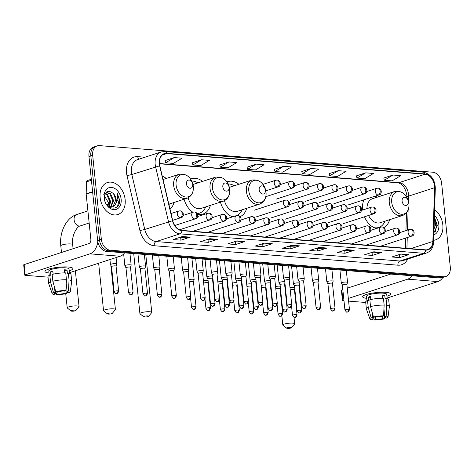<?xml version="1.0" encoding="UTF-8"?>
<svg xmlns="http://www.w3.org/2000/svg" width="474" height="474" viewBox="0 0 474 474"><rect width="100%" height="100%" fill="white"/><g stroke="black" fill="none" stroke-linecap="round" stroke-linejoin="round"><path stroke-width="0.71" d="M363.866 199.844A18.581 13.343 72 0 0 362.634 209.603A18.581 13.343 72 0 0 362.675 210.006M364.47 216.796A18.581 13.343 72 0 0 376.457 228.509M383.922 227.609A18.581 13.343 72 0 0 389.646 219.681M220.446 202.114A18.581 13.343 72 0 0 232.663 216.849M240.217 216.606A18.581 13.343 72 0 0 246.735 208.282M184.096 199.216A18.581 13.343 72 0 0 192.894 212.257M197.622 214.307A18.581 13.343 72 0 0 202.908 214.076A18.581 13.343 72 0 0 210.385 205.384M170.024 209.188A18.581 13.343 72 0 0 174.029 202.481M202.588 181.376A18.581 13.343 72 0 0 191.437 178.728A18.581 13.343 72 0 0 190.584 179.048M238.943 184.273A18.581 13.343 72 0 0 227.787 181.631A18.581 13.343 72 0 0 226.939 181.951M381.848 195.673A18.581 13.343 72 0 0 379.994 194.393M166.238 178.473A18.581 13.343 72 0 0 162.256 176.162M97.235 145.874L93.52 147.076A10.517 7.554 72 0 0 88.958 156.456L97.644 240.531A10.517 7.554 72 0 0 106.52 251.404L439.836 277.995A10.517 7.554 72 0 0 442.023 277.746L443.877 277.142A10.517 7.554 72 0 1 441.691 277.391A10.517 7.554 72 0 0 443.877 277.142L445.738 276.543A10.517 7.554 72 0 0 450.3 267.158L441.614 183.088A10.517 7.554 72 0 0 432.738 172.21L99.422 145.619A10.517 7.554 72 0 0 97.235 145.874A10.517 7.554 72 0 0 92.673 155.253L101.359 239.323A10.517 7.554 72 0 0 110.229 250.201L443.546 276.792A10.517 7.554 72 0 0 445.738 276.543M101.359 239.323L99.504 239.927A10.517 7.554 72 0 0 108.374 250.805L441.691 277.391L108.374 250.805A10.517 7.554 72 0 1 99.504 239.927L90.812 155.851L99.504 239.927L97.644 240.531M95.381 146.472A10.517 7.554 72 0 0 90.812 155.851A10.517 7.554 72 0 1 95.381 146.472M100.138 197.54A16.827 12.087 72 0 0 117.836 214.538A16.827 12.087 72 0 0 125.136 199.53A16.827 12.087 72 0 0 107.444 182.526A16.827 12.087 72 0 0 100.138 197.54A16.827 12.087 72 0 0 117.836 214.538A16.827 12.087 72 0 0 125.136 199.53A16.827 12.087 72 0 0 107.444 182.526A16.827 12.087 72 0 0 100.138 197.54M433.674 240.271A16.827 12.087 72 0 0 435.529 239.885A16.827 12.087 72 0 0 442.829 224.872A16.827 12.087 72 0 0 434.628 209.81A16.827 12.087 72 0 1 442.829 224.872A16.827 12.087 72 0 1 435.529 239.885A16.827 12.087 72 0 1 433.674 240.271M159.495 163.88A11.216 8.058 -108 0 1 164.365 153.872A11.216 8.058 -108 0 1 166.7 153.606L425.018 174.213A11.216 8.058 -108 0 1 434.551 187.704L432.869 241.462A11.216 8.058 -108 0 1 427.927 249.579A11.216 8.058 -108 0 1 425.593 249.845L181.874 230.4A11.216 8.058 -108 0 1 172.732 220.712L159.815 165.787A11.216 8.058 -108 0 1 159.495 163.88M159.288 163.862A11.5 8.259 72 0 0 159.619 165.817L172.536 220.742A11.5 8.259 72 0 0 181.903 230.672L425.622 250.118A11.5 8.259 72 0 0 433.076 241.527L434.759 187.769A11.5 8.259 72 0 0 424.988 173.94L166.67 153.333A11.5 8.259 72 0 0 159.288 163.862M392.993 175.024L384.319 180.233L392.128 180.861L400.803 175.653L392.993 175.024L383.81 178.046M365.65 172.844L356.975 178.052L364.784 178.674L373.459 173.466L365.65 172.844L356.466 175.866M338.306 170.664L329.631 175.872L337.447 176.494L346.121 171.286L338.306 170.664L329.128 173.685M310.962 168.483L302.288 173.691L310.103 174.314L318.777 169.105L310.962 168.483L301.784 171.505M174.254 157.575L165.58 162.783L173.389 163.406L182.063 158.203L174.254 157.575L165.071 160.597M201.592 159.762L192.918 164.964L200.733 165.592L209.407 160.384L201.592 159.762L192.414 162.778M228.936 161.942L220.262 167.15L228.077 167.772L236.751 162.564L228.936 161.942L219.758 164.964M256.28 164.123L247.606 169.331L255.415 169.953L264.089 164.745L256.28 164.123L247.096 167.144M283.624 166.303L274.95 171.511L282.759 172.133L291.433 166.925L283.624 166.303L274.44 169.325M354.274 250.236L344.995 253.246L337.18 252.624L346.464 249.614L354.274 250.236A2.803 1.872 -85.4 0 1 353.948 250.296L346.245 249.685M381.617 252.417L372.339 255.427L364.524 254.805L373.808 251.795L381.617 252.417A2.803 1.872 -85.4 0 1 381.292 252.476L373.589 251.866M408.961 254.597L399.677 257.613L391.868 256.985L401.146 253.975L408.961 254.597A2.803 1.872 -85.4 0 1 408.635 254.662L400.927 254.046M272.248 243.689L262.969 246.705L255.154 246.083L264.439 243.067L272.248 243.689A2.803 1.872 -85.4 0 1 271.922 243.755L264.214 243.138M244.904 241.509L235.625 244.525L227.81 243.903L237.095 240.887L244.904 241.509A2.803 1.872 -85.4 0 1 244.578 241.574L236.876 240.958M217.566 239.329L208.282 242.344L200.472 241.716L209.751 238.706L217.566 239.329A2.803 1.872 -85.4 0 1 217.24 239.394L209.532 238.778M190.222 237.148L180.938 240.158L173.129 239.536L182.407 236.526L190.222 237.148A2.803 1.872 -85.4 0 1 189.896 237.213L182.188 236.597M326.936 248.056L317.651 251.066L309.842 250.444L319.121 247.428L326.936 248.056A2.803 1.872 -85.4 0 1 326.61 248.115L318.901 247.499M299.592 245.87L290.307 248.886L282.498 248.263L291.777 245.248L299.592 245.87A2.803 1.872 -85.4 0 1 299.266 245.935L291.557 245.319M290.307 248.886L290.064 246.51M288.322 246.373L299.266 245.935M317.651 251.066L317.408 248.69M315.666 248.554L326.61 248.115M180.938 240.158L180.695 237.788M178.953 237.646L189.896 237.213M208.282 242.344L208.039 239.968M206.297 239.826L217.24 239.394M235.625 244.525L235.377 242.149M233.641 242.007L244.578 241.574M262.969 246.705L262.72 244.329M260.978 244.193L271.922 243.755M399.677 257.613L399.434 255.237M397.692 255.095L408.635 254.662M372.339 255.427L372.09 253.051M370.348 252.915L381.292 252.476M344.995 253.246L344.746 250.87M343.01 250.734L353.948 250.296M274.95 171.511L274.434 169.283M247.606 169.331L247.09 167.103M220.262 167.15L219.746 164.922M192.918 164.964L192.403 162.742M165.58 162.783L165.065 160.562M302.288 173.691L301.772 171.464M329.631 175.872L329.116 173.65M356.975 178.052L356.46 175.83M384.319 180.233L383.804 178.011M103.693 194.731L108.362 202.481L108.113 206.19M105.364 193.268L107.497 194.482L110.638 201.563L109.216 206.865M105.127 193.682L106.763 194.719L109.903 201.8L108.753 206.694M106.111 192.326L110.442 193.522L113.588 200.609L110.946 207.15M106.022 192.414L109.707 193.759L112.848 200.846L110.531 207.132M113.57 193.759C108.066 189.363 104.997 190.957 104.351 198.535C105.252 210.302 120.313 211.688 119.638 199.963L116.971 192.551L117.866 199.572L115.342 204.608A7.922 5.688 72 0 0 116.201 199.755A7.922 5.688 72 0 0 113.57 193.759L115.798 199.886L113.055 206.504L112.125 207.014M115.342 204.608L113.79 206.261L112.498 206.907L108.641 206.64M104.15 197.859A11.429 8.206 72 0 0 113.79 209.674A11.429 8.206 72 0 0 121.131 199.21A11.429 8.206 72 0 0 111.485 187.39A11.429 8.206 72 0 0 104.15 197.859M116.971 192.551L119.247 199.495L117.599 206.22M49 272.971A14.024 2.791 -5.9 0 1 45.753 270.393A14.024 2.791 -5.9 0 1 68.197 267.004A14.024 2.791 -5.9 0 1 71.876 267.692A14.024 2.791 -5.9 0 1 69.228 270.879A14.024 2.791 -5.9 0 0 72.866 268.574A14.024 2.791 -5.9 0 0 68.197 267.004A14.024 2.791 -5.9 0 0 53.076 268.053A14.024 2.791 -5.9 0 0 44.965 271.46A14.024 2.791 -5.9 0 0 49 272.971M97.792 241.562A14.024 9.35 94.6 0 1 89.942 253.839L25.199 274.855A1.754 0.35 174.1 0 0 24.761 275.139A1.754 0.35 174.1 0 0 25.341 275.335L48.022 277.142M124.644 252.849A14.024 9.35 94.6 0 1 120.153 256.244L69.417 272.716M24.761 275.139L23.7 264.883A1.754 0.35 -5.9 0 1 24.144 264.599L88.887 243.583A3.508 2.34 -85.4 0 0 90.854 239.411L86.167 194.109A1.754 1.256 -108 0 1 86.161 193.813L86.535 181.832A1.754 1.256 -108 0 1 87.305 180.564L91.316 179.261M54.895 288.583L55.452 293.927A7.009 1.392 -5.9 0 1 54.273 293.293A7.009 1.392 -5.9 0 1 55.043 292.547L54.48 287.084M53.147 274.185L52.922 272.04A7.009 1.392 174.1 0 1 52.946 272.029M52.851 281.266L55.76 291.664L57.366 291.794A7.009 1.392 -5.9 0 1 64.44 291.012L65.862 290.544L66.455 279.761L65.75 272.923A11.572 2.299 -5.9 0 0 52.146 274.428L52.851 281.266A11.572 2.299 -5.9 0 1 66.455 279.761M49.255 275.435L48.804 271.063A10.167 2.02 -5.9 0 1 54.682 268.592A10.167 2.02 -5.9 0 1 65.643 267.834A10.167 2.02 -5.9 0 1 69.026 268.971L69.482 273.35M64.772 272.906L64.452 269.813A10.167 2.02 -5.9 0 1 65.856 269.884A10.167 2.02 -5.9 0 1 67.059 270.02L67.409 273.439L68.351 273.131A11.572 2.299 -5.9 0 1 70.987 274.298L71.693 281.129A11.572 2.299 -5.9 0 1 71.693 281.242L70.312 291.723A9.113 1.813 -5.9 0 1 69.05 292.725L67.45 292.6L67.314 291.279M66.247 283.541L67.041 291.22L68.469 290.758L69.056 279.968L68.351 273.131M69.056 279.968A11.572 2.299 -5.9 0 1 71.693 281.129M55.76 291.664A9.113 1.813 -5.9 0 1 65.862 290.544M68.469 290.758A9.113 1.813 -5.9 0 1 70.312 291.723M64.873 290.87L65.128 293.353L66.727 293.477L66.964 290.485M66.727 293.477A9.113 1.813 -5.9 0 1 56.625 294.597L58.053 294.135L57.804 291.694M55.808 291.67L56.625 294.597M67.041 291.22A7.009 1.392 -5.9 0 1 68.22 291.854A7.009 1.392 -5.9 0 1 67.45 292.6M65.128 293.353A7.009 1.392 -5.9 0 1 58.053 294.135M53.165 274.179L52.851 271.098A10.167 2.02 -5.9 0 0 50.528 271.851L50.884 275.27L49.823 275.187L50.534 282.018L53.444 292.422L55.043 292.547M55.452 293.927L54.024 294.39A9.113 1.813 -5.9 0 1 52.199 293.596L48.704 283.618A11.572 2.299 -5.9 0 1 48.68 283.511L47.975 276.674A11.572 2.299 -5.9 0 1 49.823 275.187M48.68 283.511A11.572 2.299 -5.9 0 1 50.534 282.018M52.199 293.596A9.113 1.813 -5.9 0 1 53.444 292.422M65.151 272.911L64.92 270.713A7.009 1.392 174.1 0 0 64.541 270.648M64.719 272.349A7.009 1.392 174.1 0 0 65.08 272.206M50.528 271.851L52.922 272.04M64.92 270.713L67.059 270.02M71.864 311.181A2.453 0.486 174.1 0 0 74.276 311.039A2.453 0.486 174.1 0 0 75.887 310.506A2.453 0.486 174.1 0 0 75.111 310.126A2.453 0.486 174.1 0 0 72.244 310.351A2.453 0.486 174.1 0 0 71.106 310.997A2.453 0.486 174.1 0 0 71.864 311.181M71.106 310.997L67.355 308.07A5.961 1.185 -5.9 0 1 67.207 307.845A5.961 1.185 -5.9 0 1 70.656 306.4A5.961 1.185 -5.9 0 1 77.078 305.955A5.961 1.185 -5.9 0 1 79.063 306.619A5.961 1.185 -5.9 0 1 78.962 306.874L75.887 310.506M192.717 184.41A4.207 3.022 72 0 0 189.167 180.061A4.207 3.022 72 0 0 186.466 183.912A4.207 3.022 72 0 0 190.015 188.261A4.207 3.022 72 0 0 192.717 184.41M168.993 204.815A16.655 11.957 72 0 0 169.348 204.004M108.214 314.078A2.453 0.486 174.1 0 0 110.632 313.936A2.453 0.486 174.1 0 0 112.243 313.403A2.453 0.486 174.1 0 0 111.467 313.024A2.453 0.486 174.1 0 0 108.599 313.255A2.453 0.486 174.1 0 0 107.462 313.895A2.453 0.486 174.1 0 0 108.214 314.078M107.462 313.895L103.705 310.974A5.961 1.185 -5.9 0 1 103.557 310.748A5.961 1.185 -5.9 0 1 107.005 309.297A5.961 1.185 -5.9 0 1 113.434 308.852A5.961 1.185 -5.9 0 1 115.413 309.522A5.961 1.185 -5.9 0 1 115.318 309.771L112.243 313.403M229.072 187.313A4.207 3.022 72 0 0 225.523 182.958A4.207 3.022 72 0 0 222.821 186.815A4.207 3.022 72 0 0 226.371 191.164A4.207 3.022 72 0 0 229.072 187.313M188.154 197.788A12.62 9.065 72 0 0 201.065 208.406L223.313 201.183A12.62 9.065 72 0 1 210.041 188.433A12.62 9.065 72 0 1 215.516 177.175L193.274 184.398A12.62 9.065 72 0 0 192.989 184.499M197.913 182.893A16.655 11.957 72 0 0 191.757 181.044M197.368 213.75A16.655 11.957 72 0 0 198.6 213.448L199.53 213.146A16.655 11.957 72 0 0 205.704 206.901M197.249 213.561A16.655 11.957 72 0 0 199.53 213.146M144.57 316.976A2.453 0.486 174.1 0 0 146.981 316.839A2.453 0.486 174.1 0 0 148.593 316.3A2.453 0.486 174.1 0 0 147.817 315.921A2.453 0.486 174.1 0 0 144.949 316.152A2.453 0.486 174.1 0 0 143.812 316.798A2.453 0.486 174.1 0 0 144.57 316.976M143.812 316.798L140.061 313.871A5.961 1.185 -5.9 0 1 139.913 313.646A5.961 1.185 -5.9 0 1 143.361 312.2A5.961 1.185 -5.9 0 1 149.784 311.756A5.961 1.185 -5.9 0 1 151.769 312.419A5.961 1.185 -5.9 0 1 151.668 312.674L148.593 316.3M265.422 190.21A4.207 3.022 72 0 0 261.873 185.861A4.207 3.022 72 0 0 259.171 189.713A4.207 3.022 72 0 0 262.72 194.062A4.207 3.022 72 0 0 265.422 190.21M224.51 200.692A12.62 9.065 72 0 0 237.421 211.309L259.663 204.087A12.62 9.065 72 0 1 246.391 191.336A12.62 9.065 72 0 1 251.872 180.079L229.629 187.295A12.62 9.065 72 0 0 229.345 187.396M234.263 185.79A16.655 11.957 72 0 0 228.113 183.948M232.426 216.766A16.655 11.957 72 0 0 233.007 216.737M231.199 216.268A16.655 11.957 72 0 0 233.937 216.434M237.296 215.439A16.655 11.957 72 0 0 242.054 209.804M287.475 328.381A2.453 0.486 174.1 0 0 289.892 328.239A2.453 0.486 174.1 0 0 291.504 327.7A2.453 0.486 174.1 0 0 290.728 327.327A2.453 0.486 174.1 0 0 287.86 327.552A2.453 0.486 174.1 0 0 286.723 328.198A2.453 0.486 174.1 0 0 287.475 328.381M286.723 328.198L282.966 325.271A5.961 1.185 -5.9 0 1 282.818 325.046A5.961 1.185 -5.9 0 1 286.266 323.6A5.961 1.185 -5.9 0 1 292.695 323.155A5.961 1.185 -5.9 0 1 294.68 323.819A5.961 1.185 -5.9 0 1 294.579 324.074L291.504 327.7M408.333 201.61A4.207 3.022 72 0 0 404.784 197.261A4.207 3.022 72 0 0 402.082 201.112A4.207 3.022 72 0 0 405.631 205.461A4.207 3.022 72 0 0 408.333 201.61M368.582 215.457A12.62 9.065 72 0 0 380.332 222.709L402.574 215.486A12.62 9.065 72 0 1 389.302 202.736A12.62 9.065 72 0 1 394.783 191.478L372.534 198.701A12.62 9.065 72 0 0 366.977 208.607M377.174 197.196A16.655 11.957 72 0 0 375.195 196.165M375.331 228.172A16.655 11.957 72 0 0 377.861 227.745L378.791 227.443A16.655 11.957 72 0 0 384.965 221.204M374.11 227.668A16.655 11.957 72 0 0 378.791 227.443M193.463 281.763L194.121 279.66A3.158 0.628 174.1 0 0 194.127 279.607A3.158 0.628 174.1 0 0 193.072 279.251A3.158 0.628 174.1 0 0 189.002 279.636M193.457 281.787A2.281 0.45 174.1 0 0 193.463 281.746A2.281 0.45 174.1 0 0 192.705 281.491A2.281 0.45 174.1 0 0 189.505 281.846A2.281 0.45 174.1 0 0 189.239 281.947M208.092 280.484A3.158 0.628 174.1 0 0 207.499 280.401A3.158 0.628 174.1 0 0 203.423 280.792M207.885 282.937A2.281 0.45 174.1 0 0 207.89 282.895A2.281 0.45 174.1 0 0 207.132 282.64A2.281 0.45 174.1 0 0 203.933 282.996A2.281 0.45 174.1 0 0 203.666 283.096M222.513 281.639A3.158 0.628 174.1 0 0 221.927 281.556A3.158 0.628 174.1 0 0 217.85 281.941M222.656 282.984L222.318 284.068A2.281 0.45 174.1 0 0 222.318 284.05A2.281 0.45 174.1 0 0 221.559 283.79A2.281 0.45 174.1 0 0 218.36 284.145A2.281 0.45 174.1 0 0 218.087 284.246M236.941 282.788A3.158 0.628 174.1 0 0 236.354 282.705A3.158 0.628 174.1 0 0 232.278 283.091M237.083 284.133L236.745 285.218A2.281 0.45 174.1 0 0 236.745 285.2A2.281 0.45 174.1 0 0 235.987 284.945A2.281 0.45 174.1 0 0 232.781 285.301A2.281 0.45 174.1 0 0 232.515 285.401M251.368 283.938A3.158 0.628 174.1 0 0 250.782 283.855A3.158 0.628 174.1 0 0 246.705 284.24M251.167 286.391A2.281 0.45 174.1 0 0 251.167 286.349A2.281 0.45 174.1 0 0 250.408 286.095A2.281 0.45 174.1 0 0 247.209 286.45A2.281 0.45 174.1 0 0 246.942 286.551M265.796 285.087A3.158 0.628 174.1 0 0 265.203 285.004A3.158 0.628 174.1 0 0 261.133 285.395M265.594 287.54A2.281 0.45 174.1 0 0 265.594 287.499A2.281 0.45 174.1 0 0 264.836 287.244A2.281 0.45 174.1 0 0 261.636 287.599A2.281 0.45 174.1 0 0 261.37 287.7M280.223 286.243A3.158 0.628 174.1 0 0 279.63 286.16A3.158 0.628 174.1 0 0 275.56 286.545M280.016 288.69A2.281 0.45 174.1 0 0 280.021 288.654A2.281 0.45 174.1 0 0 279.263 288.393A2.281 0.45 174.1 0 0 276.064 288.749A2.281 0.45 174.1 0 0 275.797 288.85M294.65 287.392A3.158 0.628 174.1 0 0 294.058 287.309A3.158 0.628 174.1 0 0 289.981 287.694M294.443 289.839A2.281 0.45 174.1 0 0 294.449 289.804A2.281 0.45 174.1 0 0 293.69 289.549A2.281 0.45 174.1 0 0 290.491 289.898A2.281 0.45 174.1 0 0 290.224 289.999M212.666 276.081A3.158 0.628 174.1 0 0 207.642 276.49A3.158 0.628 174.1 0 0 206.848 277.006A3.158 0.628 174.1 0 0 206.865 277.053L207.932 278.985M212.459 278.534A2.281 0.45 174.1 0 0 212.465 278.493A2.281 0.45 174.1 0 0 211.706 278.238A2.281 0.45 174.1 0 0 208.507 278.594A2.281 0.45 174.1 0 0 207.932 278.961A2.281 0.45 174.1 0 0 207.944 279.002M227.093 277.237A3.158 0.628 174.1 0 0 222.069 277.646A3.158 0.628 174.1 0 0 221.275 278.155A3.158 0.628 174.1 0 0 221.293 278.208L222.359 280.134M226.886 279.684A2.281 0.45 174.1 0 0 226.892 279.648A2.281 0.45 174.1 0 0 226.134 279.393A2.281 0.45 174.1 0 0 222.934 279.743A2.281 0.45 174.1 0 0 222.359 280.116A2.281 0.45 174.1 0 0 222.371 280.152M241.515 278.386A3.158 0.628 174.1 0 0 236.496 278.795A3.158 0.628 174.1 0 0 235.702 279.305A3.158 0.628 174.1 0 0 235.72 279.358L236.787 281.283A2.281 0.45 174.1 0 1 236.787 281.266A2.281 0.45 174.1 0 1 237.361 280.898A2.281 0.45 174.1 0 1 240.561 280.543A2.281 0.45 174.1 0 1 241.319 280.798A2.281 0.45 174.1 0 1 241.313 280.833M255.942 279.536A3.158 0.628 174.1 0 0 250.924 279.944A3.158 0.628 174.1 0 0 250.13 280.454A3.158 0.628 174.1 0 0 250.142 280.507L251.214 282.433A2.281 0.45 174.1 0 1 251.214 282.415A2.281 0.45 174.1 0 1 251.783 282.048A2.281 0.45 174.1 0 1 254.988 281.692A2.281 0.45 174.1 0 1 255.747 281.947A2.281 0.45 174.1 0 1 255.741 281.989M270.37 280.685A3.158 0.628 174.1 0 0 265.351 281.094A3.158 0.628 174.1 0 0 264.551 281.609A3.158 0.628 174.1 0 0 264.569 281.657L265.641 283.588A2.281 0.45 174.1 0 1 265.636 283.565A2.281 0.45 174.1 0 1 266.21 283.197A2.281 0.45 174.1 0 1 269.41 282.842A2.281 0.45 174.1 0 1 270.168 283.096A2.281 0.45 174.1 0 1 270.168 283.138L270.512 282.03M284.797 281.84A3.158 0.628 174.1 0 0 279.773 282.243A3.158 0.628 174.1 0 0 278.979 282.759A3.158 0.628 174.1 0 0 278.996 282.806L280.069 284.738A2.281 0.45 174.1 0 0 280.075 284.756M284.933 283.185L284.601 284.27A2.281 0.45 174.1 0 0 284.596 284.252A2.281 0.45 174.1 0 0 283.837 283.991A2.281 0.45 174.1 0 0 280.638 284.347A2.281 0.45 174.1 0 0 280.063 284.72L282.658 309.8C284.021 311.774 284.714 312.455 284.744 311.839A2.281 1.517 94.6 0 0 285.152 311.791A2.281 1.517 -85.4 0 0 286.432 309.078A2.281 0.45 174.1 0 0 283.973 309.249A2.281 0.45 174.1 0 0 282.658 309.8M299.224 282.99A3.158 0.628 174.1 0 0 294.2 283.399A3.158 0.628 174.1 0 0 293.406 283.908A3.158 0.628 174.1 0 0 293.424 283.962L294.49 285.887A2.281 0.45 174.1 0 0 294.502 285.905M299.017 285.437A2.281 0.45 174.1 0 0 299.023 285.401A2.281 0.45 174.1 0 0 298.264 285.147A2.281 0.45 174.1 0 0 295.065 285.502A2.281 0.45 174.1 0 0 294.49 285.869L297.085 310.956C298.442 312.923 299.141 313.604 299.171 312.994A2.281 1.517 94.6 0 0 299.58 312.941A2.281 1.517 -85.4 0 0 300.86 310.233A2.281 0.45 174.1 0 0 298.401 310.399A2.281 0.45 174.1 0 0 297.085 310.956M116.065 266.181A2.281 0.45 174.1 0 0 116.065 266.139L116.723 264.054A3.158 0.628 174.1 0 0 116.728 264A3.158 0.628 174.1 0 0 114.672 263.627A3.158 0.628 174.1 0 0 111.242 264.137A3.158 0.628 174.1 0 0 110.448 264.646A3.158 0.628 174.1 0 0 110.466 264.699L111.538 266.625M117.89 290.87A2.281 0.45 174.1 0 0 115.431 291.036A2.281 0.45 174.1 0 0 114.115 291.593C115.478 293.56 116.171 294.241 116.201 293.631A2.281 1.517 94.6 0 0 116.61 293.578A2.281 1.517 -85.4 0 0 117.89 290.87A2.281 0.45 174.1 0 1 118.648 291.125L116.065 266.139A2.281 0.45 174.1 0 0 115.306 265.884A2.281 0.45 174.1 0 0 112.107 266.24A2.281 0.45 174.1 0 0 111.532 266.607A2.281 0.45 174.1 0 0 111.544 266.643M130.492 267.312L131.15 265.203A3.158 0.628 174.1 0 0 131.156 265.15A3.158 0.628 174.1 0 0 129.1 264.776A3.158 0.628 174.1 0 0 125.669 265.286A3.158 0.628 174.1 0 0 124.875 265.801A3.158 0.628 174.1 0 0 124.893 265.849L125.96 267.78M130.486 267.33A2.281 0.45 174.1 0 0 130.492 267.289A2.281 0.45 174.1 0 0 129.734 267.034A2.281 0.45 174.1 0 0 126.534 267.389A2.281 0.45 174.1 0 0 125.96 267.757A2.281 0.45 174.1 0 0 125.971 267.798M144.92 268.462L145.571 266.352A3.158 0.628 174.1 0 0 145.577 266.299A3.158 0.628 174.1 0 0 143.527 265.926A3.158 0.628 174.1 0 0 140.097 266.435A3.158 0.628 174.1 0 0 139.303 266.951A3.158 0.628 174.1 0 0 139.32 266.998L140.387 268.93A2.281 0.45 174.1 0 1 140.387 268.912A2.281 0.45 174.1 0 1 140.962 268.539A2.281 0.45 174.1 0 1 144.161 268.183A2.281 0.45 174.1 0 1 144.92 268.444A2.281 0.45 174.1 0 1 144.914 268.48M159.999 267.508A3.158 0.628 174.1 0 0 160.005 267.454A3.158 0.628 174.1 0 0 157.955 267.075A3.158 0.628 174.1 0 0 154.524 267.591A3.158 0.628 174.1 0 0 153.73 268.1A3.158 0.628 174.1 0 0 153.748 268.154L154.814 270.079A2.281 0.45 174.1 0 1 154.814 270.062A2.281 0.45 174.1 0 1 155.389 269.694A2.281 0.45 174.1 0 1 158.589 269.339A2.281 0.45 174.1 0 1 159.347 269.593A2.281 0.45 174.1 0 1 159.341 269.629L159.999 267.508M175.593 295.468A2.281 0.45 174.1 0 0 173.14 295.64A2.281 0.45 174.1 0 0 171.819 296.197C173.182 298.164 173.875 298.845 173.905 298.229A2.281 1.517 94.6 0 0 174.319 298.182A2.281 1.517 -85.4 0 0 175.593 295.468A2.281 0.45 174.1 0 1 176.352 295.729L173.774 270.743A2.281 0.45 174.1 0 1 173.768 270.784L174.426 268.657A3.158 0.628 174.1 0 0 174.432 268.604A3.158 0.628 174.1 0 0 172.382 268.225A3.158 0.628 174.1 0 0 168.951 268.74A3.158 0.628 174.1 0 0 168.157 269.25A3.158 0.628 174.1 0 0 168.169 269.303L169.242 271.229A2.281 0.45 174.1 0 0 169.254 271.247M173.774 270.743A2.281 0.45 174.1 0 0 173.016 270.488A2.281 0.45 174.1 0 0 169.811 270.844A2.281 0.45 174.1 0 0 169.236 271.211L171.819 296.197M190.021 296.623A2.281 0.45 174.1 0 0 187.568 296.789A2.281 0.45 174.1 0 0 186.246 297.346C187.609 299.313 188.302 299.995 188.332 299.384A2.281 1.517 94.6 0 0 188.741 299.331A2.281 1.517 -85.4 0 0 190.021 296.623A2.281 0.45 174.1 0 1 190.779 296.878L188.196 271.892A2.281 0.45 174.1 0 1 188.196 271.934L188.853 269.807A3.158 0.628 174.1 0 0 188.859 269.753A3.158 0.628 174.1 0 0 186.809 269.38A3.158 0.628 174.1 0 0 183.379 269.89A3.158 0.628 174.1 0 0 182.579 270.399A3.158 0.628 174.1 0 0 182.597 270.453L183.669 272.384A2.281 0.45 174.1 0 0 183.675 272.402M188.196 271.892A2.281 0.45 174.1 0 0 187.437 271.638A2.281 0.45 174.1 0 0 184.238 271.993A2.281 0.45 174.1 0 0 183.663 272.36L186.246 297.346M202.623 273.083A2.281 0.45 174.1 0 0 202.623 273.048L203.281 270.956A3.158 0.628 174.1 0 0 203.287 270.903A3.158 0.628 174.1 0 0 201.231 270.53A3.158 0.628 174.1 0 0 197.8 271.039A3.158 0.628 174.1 0 0 197.006 271.555A3.158 0.628 174.1 0 0 197.024 271.602L198.091 273.534A2.281 0.45 174.1 0 0 198.102 273.551M204.448 297.773A2.281 0.45 174.1 0 1 205.206 298.028L202.623 273.048A2.281 0.45 174.1 0 0 201.865 272.787A2.281 0.45 174.1 0 0 198.665 273.142A2.281 0.45 174.1 0 0 198.091 273.516L200.674 298.496C202.037 300.469 202.73 301.144 202.759 300.534A2.281 1.517 94.6 0 0 203.168 300.48A2.281 1.517 -85.4 0 0 204.448 297.773A2.281 0.45 174.1 0 0 201.989 297.945A2.281 0.45 174.1 0 0 200.674 298.496M217.045 274.233A2.281 0.45 174.1 0 0 217.051 274.197L217.708 272.112A3.158 0.628 174.1 0 0 217.708 272.052A3.158 0.628 174.1 0 0 215.658 271.679A3.158 0.628 174.1 0 0 212.228 272.195A3.158 0.628 174.1 0 0 211.434 272.704A3.158 0.628 174.1 0 0 211.451 272.757L212.518 274.683M218.875 298.922A2.281 0.45 174.1 0 0 216.417 299.094A2.281 0.45 174.1 0 0 215.101 299.645C216.464 301.618 217.157 302.293 217.187 301.683A2.281 1.517 94.6 0 0 217.596 301.636A2.281 1.517 -85.4 0 0 218.875 298.922A2.281 0.45 174.1 0 1 219.634 299.177L217.051 274.197A2.281 0.45 174.1 0 0 216.292 273.942A2.281 0.45 174.1 0 0 213.093 274.298A2.281 0.45 174.1 0 0 212.518 274.665A2.281 0.45 174.1 0 0 212.53 274.701M231.478 275.364L232.13 273.261A3.158 0.628 174.1 0 0 232.136 273.208A3.158 0.628 174.1 0 0 230.086 272.828A3.158 0.628 174.1 0 0 226.655 273.344A3.158 0.628 174.1 0 0 225.861 273.853A3.158 0.628 174.1 0 0 225.879 273.907L226.945 275.832A2.281 0.45 174.1 0 1 226.945 275.815A2.281 0.45 174.1 0 1 227.52 275.447A2.281 0.45 174.1 0 1 230.72 275.092A2.281 0.45 174.1 0 1 231.478 275.347A2.281 0.45 174.1 0 1 231.472 275.388M245.905 276.514L246.557 274.41A3.158 0.628 174.1 0 0 246.563 274.357A3.158 0.628 174.1 0 0 244.513 273.984A3.158 0.628 174.1 0 0 241.082 274.493A3.158 0.628 174.1 0 0 240.288 275.003A3.158 0.628 174.1 0 0 240.306 275.056L241.373 276.988A2.281 0.45 174.1 0 1 241.373 276.964A2.281 0.45 174.1 0 1 241.947 276.597A2.281 0.45 174.1 0 1 245.147 276.241A2.281 0.45 174.1 0 1 245.905 276.496A2.281 0.45 174.1 0 1 245.899 276.538M260.333 277.669L260.984 275.56A3.158 0.628 174.1 0 0 260.99 275.507A3.158 0.628 174.1 0 0 258.94 275.133A3.158 0.628 174.1 0 0 255.51 275.643A3.158 0.628 174.1 0 0 254.716 276.158A3.158 0.628 174.1 0 0 254.728 276.206L255.8 278.137A2.281 0.45 174.1 0 1 255.794 278.12A2.281 0.45 174.1 0 1 256.369 277.746A2.281 0.45 174.1 0 1 259.574 277.391A2.281 0.45 174.1 0 1 260.333 277.646A2.281 0.45 174.1 0 1 260.327 277.687M274.76 278.819L275.412 276.709A3.158 0.628 174.1 0 0 275.418 276.656A3.158 0.628 174.1 0 0 273.368 276.283A3.158 0.628 174.1 0 0 269.937 276.798A3.158 0.628 174.1 0 0 269.137 277.308A3.158 0.628 174.1 0 0 269.155 277.361L270.227 279.287M274.754 278.836A2.281 0.45 174.1 0 0 274.754 278.801A2.281 0.45 174.1 0 0 273.996 278.546A2.281 0.45 174.1 0 0 270.796 278.896A2.281 0.45 174.1 0 0 270.221 279.269A2.281 0.45 174.1 0 0 270.233 279.305M289.187 279.968L289.839 277.865A3.158 0.628 174.1 0 0 289.845 277.811A3.158 0.628 174.1 0 0 287.789 277.432A3.158 0.628 174.1 0 0 284.359 277.948A3.158 0.628 174.1 0 0 283.565 278.457A3.158 0.628 174.1 0 0 283.582 278.511L284.649 280.436A2.281 0.45 174.1 0 0 284.661 280.454M289.181 279.986A2.281 0.45 174.1 0 0 289.181 279.95A2.281 0.45 174.1 0 0 288.423 279.696A2.281 0.45 174.1 0 0 285.224 280.051A2.281 0.45 174.1 0 0 284.649 280.418L287.232 305.398C288.595 307.371 289.288 308.053 289.318 307.436A2.281 1.517 94.6 0 0 289.727 307.389A2.281 1.517 -85.4 0 0 291.006 304.675A2.281 0.45 174.1 0 0 288.548 304.847A2.281 0.45 174.1 0 0 287.232 305.398M303.603 281.141A2.281 0.45 174.1 0 0 303.609 281.1L304.267 279.014A3.158 0.628 174.1 0 0 304.267 278.961A3.158 0.628 174.1 0 0 302.216 278.588A3.158 0.628 174.1 0 0 298.786 279.097A3.158 0.628 174.1 0 0 297.992 279.607A3.158 0.628 174.1 0 0 298.01 279.66L299.076 281.586M305.434 305.831A2.281 0.45 174.1 0 0 302.975 305.997A2.281 0.45 174.1 0 0 301.66 306.554C303.022 308.521 303.716 309.202 303.745 308.592A2.281 1.517 94.6 0 0 304.154 308.538A2.281 1.517 -85.4 0 0 305.434 305.831A2.281 0.45 174.1 0 1 306.192 306.086L303.609 281.1A2.281 0.45 174.1 0 0 302.85 280.845A2.281 0.45 174.1 0 0 299.651 281.201A2.281 0.45 174.1 0 0 299.076 281.568A2.281 0.45 174.1 0 0 299.088 281.609M318.036 282.273L318.688 280.164A3.158 0.628 174.1 0 0 318.694 280.11A3.158 0.628 174.1 0 0 316.644 279.737A3.158 0.628 174.1 0 0 313.213 280.247A3.158 0.628 174.1 0 0 312.419 280.762A3.158 0.628 174.1 0 0 312.437 280.809L313.504 282.741M318.03 282.291A2.281 0.45 174.1 0 0 318.036 282.249A2.281 0.45 174.1 0 0 317.278 281.994A2.281 0.45 174.1 0 0 314.078 282.35A2.281 0.45 174.1 0 0 313.504 282.717A2.281 0.45 174.1 0 0 313.515 282.759M332.464 283.422L333.115 281.313A3.158 0.628 174.1 0 0 333.121 281.26A3.158 0.628 174.1 0 0 331.071 280.886A3.158 0.628 174.1 0 0 327.641 281.402A3.158 0.628 174.1 0 0 326.847 281.912A3.158 0.628 174.1 0 0 326.864 281.965L327.931 283.89M332.458 283.44A2.281 0.45 174.1 0 0 332.464 283.405A2.281 0.45 174.1 0 0 331.705 283.15A2.281 0.45 174.1 0 0 328.506 283.499A2.281 0.45 174.1 0 0 327.931 283.873A2.281 0.45 174.1 0 0 327.943 283.908M348.71 309.279A2.281 0.45 174.1 0 0 346.257 309.451A2.281 0.45 174.1 0 0 344.936 310.002C346.298 311.975 346.992 312.65 347.021 312.04A2.281 1.517 94.6 0 0 347.436 311.993A2.281 1.517 -85.4 0 0 348.71 309.279A2.281 0.45 174.1 0 1 349.468 309.534L346.891 284.554A2.281 0.45 174.1 0 1 346.885 284.59L347.543 282.468A3.158 0.628 174.1 0 0 347.549 282.415A3.158 0.628 174.1 0 0 345.499 282.036A3.158 0.628 174.1 0 0 342.068 282.551A3.158 0.628 174.1 0 0 341.274 283.061A3.158 0.628 174.1 0 0 341.286 283.114L342.358 285.04M346.891 284.554A2.281 0.45 174.1 0 0 346.133 284.299A2.281 0.45 174.1 0 0 342.927 284.655A2.281 0.45 174.1 0 0 342.352 285.022A2.281 0.45 174.1 0 0 342.37 285.058M366.692 298.318A14.024 2.791 -5.9 0 1 363.445 295.735A14.024 2.791 -5.9 0 1 385.889 292.345A14.024 2.791 -5.9 0 1 389.569 293.039A14.024 2.791 -5.9 0 1 386.92 296.226A14.024 2.791 -5.9 0 0 390.558 293.916A14.024 2.791 -5.9 0 0 385.889 292.345A14.024 2.791 -5.9 0 0 370.769 293.394A14.024 2.791 -5.9 0 0 362.657 296.801A14.024 2.791 -5.9 0 0 366.692 298.318M412.131 275.785A14.024 9.35 94.6 0 1 407.634 279.18L348.325 298.436M442.852 277.474A14.024 9.35 94.6 0 1 437.846 281.592L387.11 298.057M343.887 299.87L342.892 300.196A1.754 0.35 174.1 0 0 342.453 300.48A1.754 0.35 174.1 0 0 343.034 300.676L343.982 300.753M365.715 302.483L348.603 301.12M342.453 300.48L341.393 290.23A1.754 0.35 -5.9 0 1 341.837 289.946L342.832 289.62M347.264 288.18L390.712 274.079M372.594 313.924L373.145 319.269A7.009 1.392 -5.9 0 1 371.966 318.635A7.009 1.392 -5.9 0 1 372.736 317.888L372.173 312.425M370.84 299.527L370.615 297.388A7.009 1.392 174.1 0 1 370.638 297.376M370.544 306.607L373.453 317.011L375.058 317.136A7.009 1.392 -5.9 0 1 382.133 316.354L383.555 315.891L384.147 305.102L383.442 298.264A11.572 2.299 -5.9 0 0 369.839 299.775L370.544 306.607A11.572 2.299 -5.9 0 1 384.147 305.102M366.947 300.783L366.497 296.404A10.167 2.02 -5.9 0 1 372.374 293.933A10.167 2.02 -5.9 0 1 383.336 293.175A10.167 2.02 -5.9 0 1 386.719 294.313L387.175 298.691M382.465 298.253L382.145 295.154A10.167 2.02 -5.9 0 1 383.549 295.225A10.167 2.02 -5.9 0 1 384.752 295.361L385.101 298.78L386.043 298.478A11.572 2.299 -5.9 0 1 388.68 299.639L389.385 306.477A11.572 2.299 -5.9 0 1 389.385 306.583L388.005 317.065A9.113 1.813 -5.9 0 1 386.743 318.072L385.143 317.941L385.007 316.62M383.94 308.888L384.734 316.561L386.162 316.099L386.748 305.309L386.043 298.478M386.748 305.309A11.572 2.299 -5.9 0 1 389.385 306.477M373.453 317.011A9.113 1.813 -5.9 0 1 383.555 315.891M386.162 316.099A9.113 1.813 -5.9 0 1 388.005 317.065M382.565 316.211L382.82 318.694L384.42 318.824L384.657 315.826M384.42 318.824A9.113 1.813 -5.9 0 1 374.318 319.944L375.746 319.476L375.497 317.041M373.5 317.011L374.318 319.944M384.734 316.561A7.009 1.392 -5.9 0 1 385.913 317.195A7.009 1.392 -5.9 0 1 385.143 317.941M382.82 318.694A7.009 1.392 -5.9 0 1 375.746 319.476M370.858 299.521L370.544 296.44A10.167 2.02 -5.9 0 0 368.221 297.192L368.576 300.611L367.516 300.528L368.227 307.359L371.136 317.764L372.736 317.888M373.145 319.269L371.717 319.737A9.113 1.813 -5.9 0 1 369.892 318.937L366.396 308.959A11.572 2.299 -5.9 0 1 366.372 308.852L365.667 302.015A11.572 2.299 -5.9 0 1 367.516 300.528M366.372 308.852A11.572 2.299 -5.9 0 1 368.227 307.359M369.892 318.937A9.113 1.813 -5.9 0 1 371.136 317.764M382.844 298.253L382.613 296.054A7.009 1.392 174.1 0 0 382.234 295.989M382.411 297.696A7.009 1.392 174.1 0 0 382.773 297.553M368.221 297.192L370.615 297.388M382.613 296.054L384.752 295.361M433.911 232.805L437.33 225.304L434.664 217.898L435.559 224.919L434.036 228.847M433.846 234.754A11.429 8.206 72 0 0 438.823 224.558A11.429 8.206 72 0 0 434.457 215.326M434.664 217.898L436.939 224.836L435.292 231.567M106.52 251.404L110.229 250.201M88.958 156.456L92.673 155.253M439.836 277.995L443.546 276.792M434.551 187.704L408.558 196.141A11.216 8.058 72 0 0 408.493 194.251A11.216 8.058 72 0 0 399.031 182.65L159.465 163.536M408.41 200.946L408.558 196.141A6.31 1.967 -178.2 0 0 406.982 197.38L406.899 195.276C405.43 187.965 402.426 183.799 397.893 182.786A6.31 4.207 -85.4 0 0 399.031 182.65L425.018 174.213M166.7 153.606L162.321 155.028M407.664 259.1A17.526 12.591 -108 0 1 397.917 265.185L154.198 245.745A3.508 2.34 -85.4 0 1 156.165 241.574L179.93 233.86A14.024 10.072 -108 0 1 168.501 221.743L155.591 166.818A14.024 10.072 -108 0 1 155.182 164.437A14.024 10.072 -108 0 1 161.273 151.929L137.507 159.643A14.024 10.072 72 0 0 131.422 172.151A14.024 10.072 72 0 0 131.825 174.533L144.742 229.457A14.024 10.072 72 0 0 156.165 241.574L399.884 261.014A14.024 10.072 72 0 0 402.805 260.682L426.564 252.968A14.024 10.072 -108 0 1 423.649 253.3L179.93 233.86A3.508 2.34 -85.4 0 0 181.903 230.672M159.619 165.817L131.825 174.533L127.002 175.676A17.526 12.591 -108 0 1 137.75 156.645L144.967 157.22M425.622 250.118A3.508 2.34 94.6 0 1 423.649 253.3L399.884 261.014A3.508 2.34 -85.4 0 0 397.917 265.185M433.076 241.527A3.508 1.09 1.8 0 1 433.615 242.137L435.304 188.379C435.019 179.539 430.967 174.124 423.14 172.127L164.822 151.52A3.508 2.34 94.6 0 1 166.67 153.333M154.198 245.745A17.526 12.591 -108 0 1 139.919 230.601L144.742 229.457L172.536 220.742M434.759 187.769A3.508 1.09 1.8 0 1 435.304 188.379M424.988 173.94A3.508 2.34 -85.4 0 0 423.14 172.127M139.919 230.601L127.002 175.676M137.75 156.645A3.508 2.34 -85.4 0 0 139.054 159.14M432.869 241.462L410.703 248.654M406.923 248.352L407.261 237.551M407.498 230.103L408.126 210.041M120.153 256.244L89.942 253.839M92.631 192.011L86.167 194.109M24.144 264.599L25.199 274.855M86.161 193.813L92.602 191.721M91.417 180.25L86.535 181.832M89.159 223.029L80.373 225.879A5.961 4.278 -108 0 1 79.134 226.021A5.961 4.278 -108 0 1 74.104 219.859A5.961 4.278 -108 0 1 76.693 214.544C66.01 217.833 59.268 232.467 60.802 245.852L61.484 252.476M80.373 225.879C77.055 226.134 71.319 235.655 72.658 244.625A5.961 1.185 174.1 0 0 70.673 243.956A5.961 1.185 174.1 0 0 64.245 244.4A5.961 1.185 174.1 0 0 60.802 245.852M193.315 186.436A11.595 8.325 72 0 0 183.539 174.444A11.595 8.325 72 0 0 176.091 185.061A11.595 8.325 72 0 0 185.873 197.054A11.595 8.325 72 0 0 193.315 186.436M179.166 174.278A12.62 9.065 72 0 0 173.685 185.535A12.62 9.065 72 0 0 186.957 198.286C191.567 196.378 193.688 192.432 193.321 186.46C191.401 177.359 186.685 173.3 179.166 174.278L163.044 179.51M229.671 189.333A11.595 8.325 72 0 0 219.889 177.347A11.595 8.325 72 0 0 212.447 187.965A11.595 8.325 72 0 0 222.223 199.951A11.595 8.325 72 0 0 229.671 189.333M197.48 213.958A16.809 12.069 72 0 0 198.511 213.478L197.522 214.047M266.021 192.237A11.595 8.325 72 0 0 256.238 180.244A11.595 8.325 72 0 0 248.797 190.862A11.595 8.325 72 0 0 258.579 202.854A11.595 8.325 72 0 0 266.021 192.237M408.932 203.636A11.595 8.325 72 0 0 399.149 191.644A11.595 8.325 72 0 0 391.708 202.262A11.595 8.325 72 0 0 401.484 214.254A11.595 8.325 72 0 0 408.932 203.636M376.214 228.444A16.809 12.069 72 0 0 377.772 227.775L376.546 228.48M262.957 184.392L275.785 180.227A3.508 2.518 72 0 0 274.262 183.355A3.508 2.518 72 0 0 277.219 186.981A3.508 2.34 -85.4 0 0 279.186 182.81A3.508 2.34 94.6 0 0 277.142 180.067C282.006 181.068 280.3 187.171 277.948 186.898A3.508 2.518 72 0 1 277.219 186.981M195.3 306.577A2.281 0.45 174.1 0 0 192.841 306.749A2.281 0.45 174.1 0 0 191.526 307.3C192.882 309.267 193.582 309.949 193.611 309.338A2.281 1.517 94.6 0 0 194.02 309.285A2.281 1.517 -85.4 0 0 195.3 306.577A2.281 0.45 174.1 0 1 196.058 306.832L193.463 281.746M280.205 184.623L290.212 181.376A3.508 2.518 72 0 0 288.69 184.505A3.508 2.518 72 0 0 291.646 188.131A3.508 2.34 -85.4 0 0 293.613 183.959A3.508 2.34 94.6 0 0 291.569 181.216C296.428 182.223 294.727 188.32 292.375 188.048A3.508 2.518 72 0 1 291.646 188.131M209.727 307.727A2.281 0.45 174.1 0 0 207.268 307.899A2.281 0.45 174.1 0 0 205.947 308.45C207.31 310.423 208.009 311.098 208.033 310.488A2.281 1.517 94.6 0 0 208.447 310.44A2.281 1.517 -85.4 0 0 209.727 307.727A2.281 0.45 174.1 0 1 210.48 307.981L207.89 282.895M294.632 185.778L304.634 182.531A3.508 2.518 72 0 0 303.117 185.654A3.508 2.518 72 0 0 306.074 189.28A3.508 2.34 -85.4 0 0 308.041 185.109A3.508 2.34 94.6 0 0 305.997 182.372C310.855 183.373 309.155 189.476 306.802 189.197A3.508 2.518 72 0 1 306.074 189.28M224.149 308.876A2.281 0.45 174.1 0 0 221.696 309.048A2.281 0.45 174.1 0 0 220.374 309.599C221.737 311.572 222.43 312.253 222.46 311.637A2.281 1.517 94.6 0 0 222.875 311.59A2.281 1.517 -85.4 0 0 224.149 308.876A2.281 0.45 174.1 0 1 224.907 309.131L222.318 284.05M309.06 186.928L319.061 183.681A3.508 2.518 72 0 0 317.539 186.809A3.508 2.518 72 0 0 320.501 190.429A3.508 2.34 -85.4 0 0 322.468 186.264A3.508 2.34 94.6 0 0 320.424 183.521C325.283 184.522 323.582 190.625 321.23 190.347A3.508 2.518 72 0 1 320.501 190.429M238.576 310.032A2.281 0.45 174.1 0 0 236.117 310.197A2.281 0.45 174.1 0 0 234.802 310.754C236.165 312.721 236.858 313.403 236.887 312.793A2.281 1.517 94.6 0 0 237.296 312.739A2.281 1.517 -85.4 0 0 238.576 310.032A2.281 0.45 174.1 0 1 239.334 310.286L236.745 285.2M323.487 188.077L333.489 184.83A3.508 2.518 72 0 0 331.966 187.959A3.508 2.518 72 0 0 334.922 191.585A3.508 2.34 -85.4 0 0 336.89 187.414A3.508 2.34 94.6 0 0 334.851 184.67C339.71 185.672 338.009 191.774 335.651 191.502A3.508 2.518 72 0 1 334.922 191.585M253.003 311.181A2.281 0.45 174.1 0 0 250.545 311.347A2.281 0.45 174.1 0 0 249.229 311.904C250.592 313.871 251.285 314.552 251.315 313.942A2.281 1.517 94.6 0 0 251.724 313.889A2.281 1.517 -85.4 0 0 253.003 311.181A2.281 0.45 174.1 0 1 253.762 311.436L251.167 286.349L251.51 285.283M337.915 189.227L347.916 185.98A3.508 2.518 72 0 0 346.393 189.108A3.508 2.518 72 0 0 349.35 192.734A3.508 2.34 -85.4 0 0 351.317 188.563A3.508 2.34 94.6 0 0 349.279 185.82C354.137 186.821 352.437 192.924 350.079 192.651A3.508 2.518 72 0 1 349.35 192.734M267.431 312.33A2.281 0.45 174.1 0 0 264.972 312.502A2.281 0.45 174.1 0 0 263.657 313.053C265.019 315.026 265.713 315.702 265.742 315.091A2.281 1.517 94.6 0 0 266.151 315.044A2.281 1.517 -85.4 0 0 267.431 312.33A2.281 0.45 174.1 0 1 268.189 312.585L265.594 287.499L265.932 286.432M352.336 190.382L362.343 187.135A3.508 2.518 72 0 0 360.821 190.258A3.508 2.518 72 0 0 363.777 193.884A3.508 2.34 -85.4 0 0 365.744 189.713A3.508 2.34 94.6 0 0 363.7 186.975C368.565 187.977 366.858 194.079 364.506 193.801A3.508 2.518 72 0 1 363.777 193.884M281.858 313.48A2.281 0.45 174.1 0 0 279.399 313.652A2.281 0.45 174.1 0 0 278.084 314.203C279.441 316.176 280.14 316.851 280.17 316.241A2.281 1.517 94.6 0 0 280.578 316.194A2.281 1.517 -85.4 0 0 281.858 313.48A2.281 0.45 174.1 0 1 282.617 313.735L280.021 288.654L280.359 287.588M366.763 191.532L376.771 188.285A3.508 2.518 72 0 0 375.248 191.413A3.508 2.518 72 0 0 378.205 195.033A3.508 2.34 -85.4 0 0 380.172 190.862A3.508 2.34 94.6 0 0 378.128 188.125C382.986 189.126 381.286 195.229 378.933 194.95A3.508 2.518 72 0 1 378.205 195.033M296.28 314.629A2.281 0.45 174.1 0 0 293.827 314.801A2.281 0.45 174.1 0 0 292.505 315.358C293.868 317.325 294.567 318.007 294.591 317.39A2.281 1.517 94.6 0 0 295.006 317.343A2.281 1.517 -85.4 0 0 296.28 314.629A2.281 0.45 174.1 0 1 297.038 314.89L294.449 289.804M214.301 303.324A2.281 0.45 174.1 0 0 211.842 303.496A2.281 0.45 174.1 0 0 210.527 304.047C211.884 306.02 212.583 306.696 212.613 306.086A2.281 1.517 94.6 0 0 213.022 306.038A2.281 1.517 -85.4 0 0 214.301 303.324A2.281 0.45 174.1 0 1 215.06 303.579L212.465 278.493L212.802 277.426M254.372 210.16L285.004 200.218A3.508 2.518 72 0 0 283.482 203.34A3.508 2.518 72 0 0 286.438 206.966A3.508 2.34 -85.4 0 0 288.405 202.795A3.508 2.34 94.6 0 0 286.361 200.058C291.226 201.059 289.519 207.162 287.167 206.883A3.508 2.518 72 0 1 286.438 206.966M228.729 304.474A2.281 0.45 174.1 0 0 226.27 304.646A2.281 0.45 174.1 0 0 224.949 305.203C226.311 307.17 227.01 307.851 227.034 307.235A2.281 1.517 94.6 0 0 227.449 307.188A2.281 1.517 -85.4 0 0 228.729 304.474A2.281 0.45 174.1 0 1 229.487 304.729L226.892 279.648L227.23 278.582M289.424 204.614L299.432 201.367A3.508 2.518 72 0 0 297.909 204.495A3.508 2.518 72 0 0 300.866 208.116A3.508 2.34 -85.4 0 0 302.833 203.944A3.508 2.34 94.6 0 0 300.789 201.207C305.647 202.208 303.947 208.311 301.594 208.033A3.508 2.518 72 0 1 300.866 208.116M243.15 305.629A2.281 0.45 174.1 0 0 240.697 305.795A2.281 0.45 174.1 0 0 239.376 306.352C240.739 308.319 241.432 309.001 241.462 308.39A2.281 1.517 94.6 0 0 241.876 308.337A2.281 1.517 -85.4 0 0 243.15 305.629A2.281 0.45 174.1 0 1 243.909 305.884L241.319 280.798M303.852 205.763L313.853 202.517A3.508 2.518 72 0 0 312.336 205.645A3.508 2.518 72 0 0 315.293 209.271A3.508 2.34 -85.4 0 0 317.26 205.1A3.508 2.34 94.6 0 0 315.216 202.357C320.074 203.358 318.374 209.461 316.022 209.188A3.508 2.518 72 0 1 315.293 209.271M257.578 306.779A2.281 0.45 174.1 0 0 255.119 306.951A2.281 0.45 174.1 0 0 253.803 307.502C255.166 309.469 255.859 310.15 255.889 309.54A2.281 1.517 94.6 0 0 256.298 309.486A2.281 1.517 -85.4 0 0 257.578 306.779A2.281 0.45 174.1 0 1 258.336 307.034L255.747 281.947M318.279 206.913L328.281 203.666A3.508 2.518 72 0 0 326.758 206.794A3.508 2.518 72 0 0 329.72 210.42A3.508 2.34 -85.4 0 0 331.687 206.249A3.508 2.34 94.6 0 0 329.643 203.506C334.502 204.507 332.801 210.61 330.449 210.338A3.508 2.518 72 0 1 329.72 210.42M272.005 307.928A2.281 0.45 174.1 0 0 269.546 308.1A2.281 0.45 174.1 0 0 268.231 308.651C269.593 310.624 270.287 311.3 270.316 310.689A2.281 1.517 94.6 0 0 270.725 310.642A2.281 1.517 -85.4 0 0 272.005 307.928A2.281 0.45 174.1 0 1 272.763 308.183L270.168 283.096M332.707 208.068L342.708 204.821A3.508 2.518 72 0 0 341.185 207.944A3.508 2.518 72 0 0 344.142 211.57A3.508 2.34 -85.4 0 0 346.109 207.399A3.508 2.34 94.6 0 0 344.071 204.655C348.929 205.663 347.229 211.765 344.871 211.487A3.508 2.518 72 0 1 344.142 211.57M347.134 209.218L357.135 205.971A3.508 2.518 72 0 0 355.613 209.093A3.508 2.518 72 0 0 358.569 212.719A3.508 2.34 -85.4 0 0 360.536 208.548A3.508 2.34 94.6 0 0 358.498 205.811C363.357 206.812 361.656 212.915 359.298 212.636A3.508 2.518 72 0 1 358.569 212.719M284.596 284.252L287.191 309.332A2.281 0.45 174.1 0 0 286.432 309.078M361.555 210.367L371.563 207.12A3.508 2.518 72 0 0 370.04 210.249A3.508 2.518 72 0 0 372.997 213.875A3.508 2.34 -85.4 0 0 374.964 209.704A3.508 2.34 94.6 0 0 372.92 206.96C377.784 207.962 376.078 214.064 373.725 213.792A3.508 2.518 72 0 1 372.997 213.875M299.361 284.335L299.023 285.419L301.618 310.488A2.281 0.45 174.1 0 0 300.86 310.233M171.043 213.519L178.811 210.995A3.508 2.518 72 0 0 177.288 214.124A3.508 2.518 72 0 0 180.244 217.75A3.508 2.34 -85.4 0 0 182.212 213.578A3.508 2.34 94.6 0 0 180.173 210.835C185.032 211.837 183.331 217.939 180.973 217.667A3.508 2.518 72 0 1 180.244 217.75M132.317 292.02A2.281 0.45 174.1 0 0 129.858 292.185A2.281 0.45 174.1 0 0 128.543 292.742C129.906 294.709 130.599 295.391 130.628 294.781A2.281 1.517 94.6 0 0 131.037 294.727A2.281 1.517 -85.4 0 0 132.317 292.02A2.281 0.45 174.1 0 1 133.076 292.274L130.492 267.289M183.237 215.392L193.238 212.145A3.508 2.518 72 0 0 191.715 215.273A3.508 2.518 72 0 0 194.672 218.899A3.508 2.34 -85.4 0 0 196.639 214.728A3.508 2.34 94.6 0 0 194.601 211.985C199.459 212.992 197.759 219.089 195.401 218.816A3.508 2.518 72 0 1 194.672 218.899M146.744 293.169A2.281 0.45 174.1 0 0 144.286 293.341A2.281 0.45 174.1 0 0 142.97 293.892C144.327 295.865 145.026 296.54 145.056 295.93A2.281 1.517 94.6 0 0 145.465 295.883A2.281 1.517 -85.4 0 0 146.744 293.169A2.281 0.45 174.1 0 1 147.503 293.424L144.92 268.444M197.658 216.547L207.665 213.3A3.508 2.518 72 0 0 206.143 216.422A3.508 2.518 72 0 0 209.099 220.049A3.508 2.34 -85.4 0 0 211.066 215.877A3.508 2.34 94.6 0 0 209.022 213.14C213.887 214.141 212.18 220.244 209.828 219.966A3.508 2.518 72 0 1 209.099 220.049M161.172 294.318A2.281 0.45 174.1 0 0 158.713 294.49A2.281 0.45 174.1 0 0 157.392 295.041C158.754 297.014 159.454 297.69 159.477 297.079A2.281 1.517 94.6 0 0 159.892 297.032A2.281 1.517 -85.4 0 0 161.172 294.318A2.281 0.45 174.1 0 1 161.93 294.573L159.347 269.593M212.085 217.696L222.093 214.449A3.508 2.518 72 0 0 220.57 217.578A3.508 2.518 72 0 0 223.527 221.198A3.508 2.34 -85.4 0 0 225.494 217.033A3.508 2.34 94.6 0 0 223.45 214.289C228.308 215.291 226.608 221.394 224.255 221.115A3.508 2.518 72 0 1 223.527 221.198M226.513 218.846L236.514 215.599A3.508 2.518 72 0 0 234.997 218.727A3.508 2.518 72 0 0 237.954 222.353A3.508 2.34 -85.4 0 0 239.921 218.182A3.508 2.34 94.6 0 0 237.877 215.439C242.735 216.44 241.035 222.543 238.683 222.27A3.508 2.518 72 0 1 237.954 222.353M240.94 219.995L250.942 216.748A3.508 2.518 72 0 0 249.419 219.877A3.508 2.518 72 0 0 252.381 223.503A3.508 2.34 -85.4 0 0 254.348 219.332A3.508 2.34 94.6 0 0 252.304 216.588C257.163 217.59 255.462 223.692 253.11 223.42A3.508 2.518 72 0 1 252.381 223.503M255.368 221.151L265.369 217.904A3.508 2.518 72 0 0 263.846 221.026A3.508 2.518 72 0 0 266.803 224.652A3.508 2.34 -85.4 0 0 268.77 220.481A3.508 2.34 94.6 0 0 266.732 217.744C271.59 218.745 269.89 224.848 267.532 224.569A3.508 2.518 72 0 1 266.803 224.652M269.795 222.3L279.796 219.053A3.508 2.518 72 0 0 278.274 222.182A3.508 2.518 72 0 0 281.23 225.802A3.508 2.34 -85.4 0 0 283.197 221.631A3.508 2.34 94.6 0 0 281.159 218.893C286.018 219.895 284.317 225.997 281.959 225.719A3.508 2.518 72 0 1 281.23 225.802M233.303 300.072A2.281 0.45 174.1 0 0 230.844 300.243A2.281 0.45 174.1 0 0 229.529 300.8C230.885 302.768 231.585 303.449 231.614 302.833A2.281 1.517 94.6 0 0 232.023 302.785A2.281 1.517 -85.4 0 0 233.303 300.072A2.281 0.45 174.1 0 1 234.061 300.326L231.478 275.347M284.216 223.45L294.224 220.203A3.508 2.518 72 0 0 292.701 223.331A3.508 2.518 72 0 0 295.658 226.957A3.508 2.34 -85.4 0 0 297.625 222.786A3.508 2.34 94.6 0 0 295.58 220.043C300.445 221.044 298.738 227.147 296.386 226.874A3.508 2.518 72 0 1 295.658 226.957M247.73 301.227A2.281 0.45 174.1 0 0 245.271 301.393A2.281 0.45 174.1 0 0 243.95 301.95C245.313 303.917 246.012 304.598 246.036 303.988A2.281 1.517 94.6 0 0 246.45 303.935A2.281 1.517 -85.4 0 0 247.73 301.227A2.281 0.45 174.1 0 1 248.489 301.482L245.905 276.496M298.644 224.599L308.651 221.352A3.508 2.518 72 0 0 307.128 224.48A3.508 2.518 72 0 0 310.085 228.107A3.508 2.34 -85.4 0 0 312.052 223.935A3.508 2.34 94.6 0 0 310.008 221.192C314.866 222.193 313.166 228.296 310.814 228.024A3.508 2.518 72 0 1 310.085 228.107M262.152 302.376A2.281 0.45 174.1 0 0 259.699 302.548A2.281 0.45 174.1 0 0 258.377 303.099C259.74 305.066 260.433 305.748 260.463 305.137A2.281 1.517 94.6 0 0 260.878 305.084A2.281 1.517 -85.4 0 0 262.152 302.376A2.281 0.45 174.1 0 1 262.91 302.631L260.333 277.646M313.071 225.754L323.072 222.502A3.508 2.518 72 0 0 321.556 225.63A3.508 2.518 72 0 0 324.512 229.256A3.508 2.34 -85.4 0 0 326.479 225.085A3.508 2.34 94.6 0 0 324.435 222.342C329.294 223.349 327.593 229.446 325.241 229.173A3.508 2.518 72 0 1 324.512 229.256M276.579 303.526A2.281 0.45 174.1 0 0 274.12 303.698A2.281 0.45 174.1 0 0 272.805 304.249C274.168 306.222 274.861 306.897 274.89 306.287A2.281 1.517 94.6 0 0 275.299 306.24A2.281 1.517 -85.4 0 0 276.579 303.526A2.281 0.45 174.1 0 1 277.337 303.781L274.754 278.801M327.498 226.904L337.5 223.657A3.508 2.518 72 0 0 335.977 226.779A3.508 2.518 72 0 0 338.94 230.405A3.508 2.34 -85.4 0 0 340.907 226.234A3.508 2.34 94.6 0 0 338.863 223.497C343.721 224.498 342.021 230.601 339.668 230.323A3.508 2.518 72 0 1 338.94 230.405M341.926 228.053L351.927 224.806A3.508 2.518 72 0 0 350.404 227.935A3.508 2.518 72 0 0 353.361 231.561A3.508 2.34 -85.4 0 0 355.328 227.39A3.508 2.34 94.6 0 0 353.29 224.646C358.148 225.648 356.448 231.75 354.09 231.478A3.508 2.518 72 0 1 353.361 231.561M289.181 279.95L291.765 304.93A2.281 0.45 174.1 0 0 291.006 304.675M356.353 229.203L366.355 225.956A3.508 2.518 72 0 0 364.832 229.084A3.508 2.518 72 0 0 367.788 232.71A3.508 2.34 -85.4 0 0 369.756 228.539A3.508 2.34 94.6 0 0 367.717 225.796C372.576 226.797 370.875 232.9 368.517 232.627A3.508 2.518 72 0 1 367.788 232.71M319.861 306.98A2.281 0.45 174.1 0 0 317.402 307.152A2.281 0.45 174.1 0 0 316.087 307.703C317.444 309.67 318.143 310.351 318.173 309.741A2.281 1.517 94.6 0 0 318.581 309.688A2.281 1.517 -85.4 0 0 319.861 306.98A2.281 0.45 174.1 0 1 320.62 307.235L318.036 282.249M370.775 230.352L380.782 227.105A3.508 2.518 72 0 0 379.259 230.234A3.508 2.518 72 0 0 382.216 233.86A3.508 2.34 -85.4 0 0 384.183 229.689A3.508 2.34 94.6 0 0 382.139 226.945C386.997 227.953 385.297 234.049 382.945 233.777A3.508 2.518 72 0 1 382.216 233.86M334.289 308.13A2.281 0.45 174.1 0 0 331.83 308.301A2.281 0.45 174.1 0 0 330.508 308.852C331.871 310.826 332.57 311.501 332.594 310.891A2.281 1.517 94.6 0 0 333.009 310.843A2.281 1.517 -85.4 0 0 334.289 308.13A2.281 0.45 174.1 0 1 335.047 308.384L332.464 283.405M385.202 231.508L395.209 228.261A3.508 2.518 72 0 0 393.687 231.383A3.508 2.518 72 0 0 396.643 235.009A3.508 2.34 -85.4 0 0 398.61 230.838A3.508 2.34 94.6 0 0 396.566 228.101C401.425 229.102 399.724 235.205 397.372 234.926A3.508 2.518 72 0 1 396.643 235.009M399.629 232.657L409.631 229.41A3.508 2.518 72 0 0 408.114 232.538A3.508 2.518 72 0 0 411.071 236.159A3.508 2.34 -85.4 0 0 413.038 231.993A3.508 2.34 94.6 0 0 410.994 229.25C415.852 230.251 414.152 236.354 411.799 236.076A3.508 2.518 72 0 1 411.071 236.159M437.846 281.592L407.634 279.18M341.837 289.946L342.892 300.196M426.564 252.968C430.931 251.273 433.277 247.659 433.615 242.137M164.822 151.52L161.273 151.929M405.389 248.234L405.703 238.055M405.94 230.607L406.496 212.796M397.893 182.786L159.483 163.773M72.658 244.625L73.079 248.714M75.36 270.784L79.063 306.619M108.41 204.247L106.816 204.768M87.903 210.906L76.693 214.544M168.845 204.164L186.957 198.286M65.744 293.708L67.207 307.845M110.857 265.404L115.413 309.522M215.516 177.175C223.041 176.198 227.757 180.262 229.671 189.363C230.038 195.335 227.917 199.276 223.313 201.183M98.645 263.224L103.557 310.748M145.785 254.538L151.769 312.419M251.872 180.079C259.391 179.101 264.107 183.16 266.027 192.26C266.394 198.233 264.273 202.173 259.663 204.087M133.704 253.572L139.913 313.646M293.998 317.266L294.68 323.819M394.783 191.478C402.302 190.501 407.018 194.559 408.938 203.66C409.305 209.632 407.184 213.573 402.574 215.486M281.852 315.684L282.818 325.046M275.785 180.227L277.142 180.067M191.911 258.217L194.127 279.607M265.813 190.838L277.948 186.898M191.526 307.3L190.572 298.093M196.058 306.832C194.832 310.826 193.89 308.746 193.611 309.338M290.212 181.376L291.569 181.216M207.89 282.919L208.228 281.829M265.813 196.669L292.375 188.048M205.947 308.45L204.999 299.242M210.48 307.981C209.259 311.975 208.311 309.895 208.033 310.488M304.634 182.531L305.997 182.372M276.17 199.139L306.802 189.197M220.374 309.599L219.426 300.392M224.907 309.131C223.687 313.124 222.739 311.051 222.46 311.637M319.061 183.681L320.424 183.521M290.598 200.295L321.23 190.347M234.802 310.754L233.848 301.541M239.334 310.286C238.114 314.274 237.166 312.2 236.887 312.793M333.489 184.83L334.851 184.67M305.025 201.444L335.651 191.502M249.229 311.904L248.275 302.696M253.762 311.436C252.541 315.429 251.593 313.35 251.315 313.942M347.916 185.98L349.279 185.82M319.446 202.594L350.079 192.651M263.657 313.053L262.703 303.846M268.189 312.585C266.963 316.579 266.021 314.499 265.742 315.091M362.343 187.135L363.7 186.975M333.874 203.743L364.506 193.801M278.084 314.203L277.13 304.995M282.617 313.735C281.39 317.728 280.448 315.654 280.17 316.241M376.771 188.285L378.128 188.125M294.449 289.821L294.787 288.737M348.301 204.898L378.933 194.95M292.505 315.358L291.557 306.145M297.038 314.89C295.817 318.878 294.869 316.804 294.591 317.39M285.004 200.218L286.361 200.058M205.017 259.26L206.848 277.006M210.527 304.047L207.932 278.961M215.06 303.579C213.833 307.573 212.891 305.499 212.613 306.086M256.535 216.825L287.167 206.883M299.432 201.367L300.789 201.207M219.444 260.416L221.275 278.155M224.949 305.203L222.359 280.116M229.487 304.729C228.261 308.722 227.313 306.648 227.034 307.235M270.962 217.981L301.594 208.033M313.853 202.517L315.216 202.357M241.319 280.815L241.657 279.731M233.866 261.565L235.702 279.305M239.376 306.352L236.787 281.266M243.909 305.884C242.688 309.872 241.74 307.798 241.462 308.39M285.389 219.13L316.022 209.188M328.281 203.666L329.643 203.506M255.747 281.965L256.084 280.881M248.293 262.714L250.13 280.454M253.803 307.502L251.214 282.415M258.336 307.034C257.115 311.027 256.167 308.947 255.889 309.54M299.817 220.28L330.449 210.338M342.708 204.821L344.071 204.655M262.72 263.864L264.551 281.609M268.231 308.651L265.636 283.565M272.763 308.183C271.543 312.176 270.595 310.097 270.316 310.689M314.244 221.429L344.871 211.487M357.135 205.971L358.498 205.811M277.148 265.019L278.979 282.759M287.191 309.332C285.964 313.326 285.022 311.252 284.744 311.839M328.666 222.579L359.298 212.636M371.563 207.12L372.92 206.96M291.575 266.169L293.406 283.908M301.618 310.488C300.392 314.475 299.45 312.402 299.171 312.994M343.093 223.734L373.725 213.792M178.811 210.995L180.173 210.835M116.065 257.572L116.728 264M109.927 259.568L110.448 264.646M114.115 291.593L111.532 266.607M118.648 291.125C117.428 295.112 116.48 293.039 116.201 293.631M172.654 220.369L180.973 217.667M193.238 212.145L194.601 211.985M129.923 253.276L131.156 265.15M123.655 253.993L124.875 265.801M128.543 292.742L125.96 267.757M133.076 292.274C131.855 296.268 130.907 294.188 130.628 294.781M174.77 225.511L195.401 218.816M207.665 213.3L209.022 213.14M144.351 254.425L145.577 266.299M137.958 253.916L139.303 266.951M142.97 293.892L140.387 268.912M147.503 293.424C146.276 297.417 145.334 295.338 145.056 295.93M179.539 229.795L209.828 219.966M222.093 214.449L223.45 214.289M158.778 255.575L160.005 267.454M152.379 255.065L153.73 268.1M157.392 295.041L154.814 270.062M161.93 294.573C160.704 298.567 159.756 296.493 159.477 297.079M193.623 231.063L224.255 221.115M236.514 215.599L237.877 215.439M173.206 256.724L174.432 268.604M166.807 256.215L168.157 269.25M176.352 295.729C175.131 299.716 174.183 297.642 173.905 298.229M208.05 232.213L238.683 222.27M250.942 216.748L252.304 216.588M187.633 257.874L188.859 269.753M181.234 257.364L182.579 270.399M190.779 296.878C189.559 300.866 188.611 298.792 188.332 299.384M222.478 233.362L253.11 223.42M265.369 217.904L266.732 217.744M202.06 259.029L203.287 270.903M195.661 258.52L197.006 271.555M205.206 298.028C203.986 302.021 203.038 299.941 202.759 300.534M236.905 234.512L267.532 224.569M279.796 219.053L281.159 218.893M216.482 260.179L217.708 272.052M210.089 259.669L211.434 272.704M215.101 299.645L212.518 274.665M219.634 299.177C218.413 303.17 217.465 301.097 217.187 301.683M251.327 235.661L281.959 225.719M294.224 220.203L295.58 220.043M230.909 261.328L232.136 273.208M224.516 260.819L225.861 273.853M229.529 300.8L226.945 275.815M234.061 300.326C232.835 304.32 231.893 302.246 231.614 302.833M265.754 236.816L296.386 226.874M308.651 221.352L310.008 221.192M245.336 262.478L246.563 274.357M238.937 261.968L240.288 275.003M243.95 301.95L241.373 276.964M248.489 301.482C247.262 305.469 246.314 303.396 246.036 303.988M280.181 237.966L310.814 228.024M323.072 222.502L324.435 222.342M259.764 263.633L260.99 275.507M253.365 263.117L254.716 276.158M258.377 303.099L255.794 278.12M262.91 302.631C261.689 306.625 260.741 304.545 260.463 305.137M294.609 239.115L325.241 229.173M337.5 223.657L338.863 223.497M274.191 264.782L275.418 276.656M267.792 264.273L269.137 277.308M272.805 304.249L270.221 279.269M277.337 303.781C276.117 307.774 275.169 305.7 274.89 306.287M309.036 240.265L339.668 230.323M351.927 224.806L353.29 224.646M288.613 265.932L289.845 277.811M282.22 265.422L283.565 278.457M291.765 304.93C290.544 308.924 289.596 306.85 289.318 307.436M323.464 241.42L354.09 231.478M366.355 225.956L367.717 225.796M303.04 267.081L304.267 278.961M296.647 266.572L297.992 279.607M301.66 306.554L299.076 281.568M306.192 306.086C304.966 310.073 304.024 307.999 303.745 308.592M337.885 242.57L368.517 232.627M380.782 227.105L382.139 226.945M317.467 268.237L318.694 280.11M311.074 267.721L312.419 280.762M316.087 307.703L313.504 282.717M320.62 307.235C319.393 311.228 318.451 309.149 318.173 309.741M352.312 243.719L382.945 233.777M395.209 228.261L396.566 228.101M331.895 269.386L333.121 281.26M325.496 268.877L326.847 281.912M330.508 308.852L327.931 283.873M335.047 308.384C333.82 312.378 332.872 310.298 332.594 310.891M366.74 244.868L397.372 234.926M409.631 229.41L410.994 229.25M346.322 270.536L347.549 282.415M339.923 270.026L341.274 283.061M344.936 310.002L342.352 285.022M349.468 309.534C348.248 313.527 347.3 311.454 347.021 312.04M381.167 246.024L411.799 236.076"/></g></svg>
